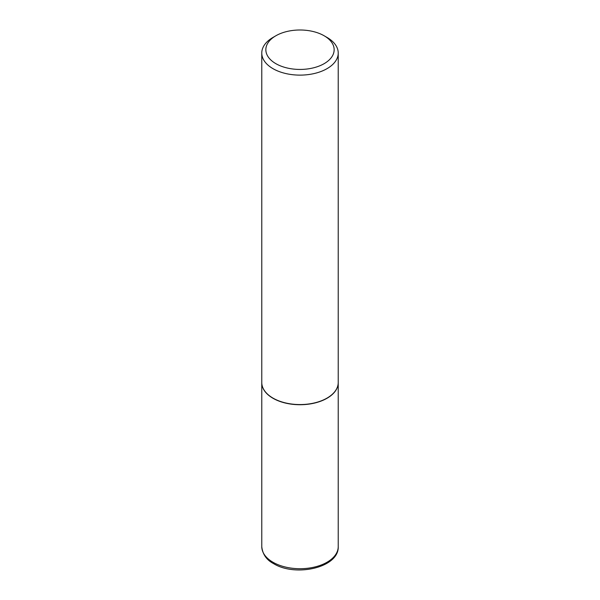 <?xml version="1.0" encoding="UTF-8"?>
<svg xmlns="http://www.w3.org/2000/svg" width="600" height="600" viewBox="0 0 600 600"><rect width="100%" height="100%" fill="white"/><g stroke="black" fill="none" stroke-linecap="round" stroke-linejoin="round"><path stroke-width="0.9" d="M261.772 382.575A38.227 22.072 0 0 0 261.772 382.665A38.227 22.072 0 0 0 272.97 398.265A38.227 22.072 0 0 0 314.632 403.05A38.227 22.072 0 0 0 338.228 382.665A38.227 22.072 0 0 0 338.228 382.575M275.85 35.775A34.148 19.718 0 0 0 275.85 63.66A34.148 19.718 0 0 0 324.15 63.66A34.148 19.718 0 0 0 324.15 35.775A34.148 19.718 0 0 0 275.85 35.775L272.97 37.44A38.227 22.072 0 0 0 261.772 53.047L261.772 382.493A38.227 22.072 0 0 0 272.97 398.1L273.112 398.183A38.025 21.953 0 0 0 326.888 398.183A38.025 21.953 0 0 0 326.962 398.145M273.112 398.183L272.97 398.1A38.227 22.072 0 0 0 327.03 398.1A38.227 22.072 0 0 0 338.228 382.493L338.228 53.047A38.227 22.072 0 0 0 327.03 37.44L324.15 35.775L327.03 37.44M261.772 53.047A38.227 22.072 0 0 0 272.97 68.655A38.227 22.072 0 0 0 314.632 73.44A38.227 22.072 0 0 0 338.228 53.047M272.97 562.245A38.227 22.072 0 0 0 314.632 567.03A38.227 22.072 0 0 0 338.228 546.638C339.127 567.69 295.425 577.237 273.6 563.64C266.528 559.935 262.582 554.265 261.772 546.638A38.227 22.072 0 0 0 272.97 562.245M338.228 546.638L338.228 382.665M261.772 546.638L261.772 382.665"/></g></svg>
